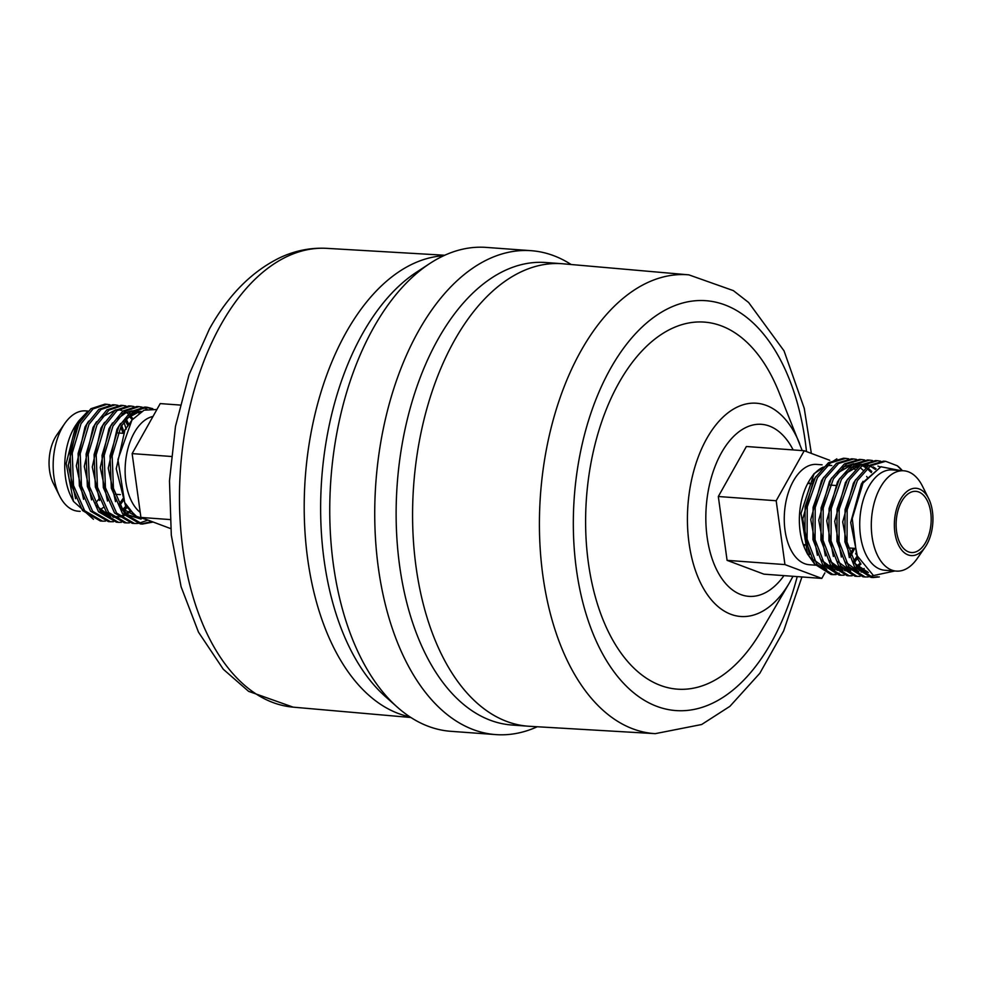 <?xml version="1.0" encoding="UTF-8"?>
<svg xmlns="http://www.w3.org/2000/svg" width="982" height="982" viewBox="0 0 982 982"><rect width="100%" height="100%" fill="white"/><g stroke="black" fill="none" stroke-linecap="round" stroke-linejoin="round"><path stroke-width="1.47" d="M879.332 576.913L873.133 577.551L856.77 567.277L847.024 542.076L847.171 509.842L857.384 480.566L870.518 465.812L885.617 461.307L897.278 465.763L902.176 470.66M902.36 470.673A58.429 33.228 94.2 0 0 897.278 465.763M885.641 461.307L883.518 461.147L868.407 465.652L855.273 480.407L845.06 509.646L844.901 541.892L854.622 567.08L870.985 577.391L873.121 577.551M868.076 576.937L865.142 576.974L848.779 566.688L839.033 541.487L839.18 509.253L849.405 479.977L862.54 465.223L877.638 460.718L880.572 461.147M872.053 577.441L877.429 576.692M877.65 460.718L875.539 460.57L860.428 465.063L847.282 479.83L837.069 509.069L836.922 541.315L846.644 566.504L863.006 576.815L865.13 576.974M860.085 576.348L857.102 576.385L840.764 566.062L831.042 540.849L831.202 508.627L841.414 479.4L854.561 464.633L869.659 460.141L872.581 460.558M873.538 575.587L869.156 576.802M869.659 460.141L867.548 459.981L852.437 464.474L839.291 479.241L829.078 508.492L828.931 540.738L838.665 565.927L855.027 576.225L857.139 576.385M852.106 575.771L849.123 575.796L832.773 565.472L823.051 540.272L823.211 508.038L833.423 478.811L846.582 464.032L861.693 459.551L864.59 459.981M861.68 459.551L859.557 459.392L844.446 463.897L831.312 478.651L821.087 507.915L820.94 540.161L830.686 565.362L847.049 575.648L849.148 575.796M844.115 575.182L841.144 575.207L824.794 564.895L815.072 539.695L815.22 507.461L825.432 478.222L838.591 463.455L853.702 458.962L856.611 459.392M853.689 458.962L851.566 458.815L836.468 463.308L823.321 478.074L813.096 507.338L812.961 539.572L822.707 564.785L839.058 575.059L841.169 575.219M836.124 574.593L833.153 574.63L816.803 564.306L807.081 539.118L807.241 506.872L817.454 477.645L830.6 462.866L845.711 458.385L843.587 458.226L828.477 462.718L815.33 477.485L805.117 506.737L804.97 538.971L814.704 564.171L831.042 574.47M832.122 574.519L835.081 574.31M836.161 574.102L839.18 573.193M855.003 559.372A58.429 33.228 94.2 0 0 856.648 556.819M853.861 562.637L857.396 558.328L854.156 563.054M105.43 521.147L102.459 521.147L84.661 510.726L73.503 485.427L72.226 453.07L81.003 423.733L93.02 408.893L107.013 404.314L109.923 404.768M126.089 418.811L128.605 423.954M127.955 425.918A58.429 33.228 94.2 0 0 127.685 425.28M107.013 404.314L104.89 404.154L90.896 408.733L78.879 423.573L70.115 452.911L71.379 485.268L82.537 510.566L100.336 520.988L102.472 521.147M113.409 521.724L110.463 521.724L92.652 511.315L81.494 486.016L80.217 453.659L88.981 424.322L101.011 409.469L115.004 404.891L117.914 405.357M126.776 507.743L123.707 511.352M114.992 404.891L112.881 404.744L98.887 409.31L86.87 424.163L78.094 453.5L79.37 485.857L90.528 511.156L108.339 521.577L110.463 521.724M121.4 522.314L118.454 522.314L100.643 511.904L89.485 486.606L88.208 454.249L96.972 424.899L108.99 410.059L122.983 405.48L125.905 405.947M122.983 405.48L120.86 405.32L106.878 409.899L94.849 424.752L86.085 454.089L87.361 486.446L98.519 511.745L116.33 522.154L118.441 522.314M129.391 522.903L126.445 522.903L108.634 512.506L97.464 487.195L96.187 454.85L104.964 425.488L116.981 410.636L130.974 406.069L133.896 406.523M130.974 406.069L128.851 405.91L114.857 410.488L102.84 425.329L94.076 454.691L95.352 487.035L106.51 512.334L124.321 522.743L126.433 522.89M137.37 523.48L134.448 523.48L116.637 513.095L105.455 487.784L104.178 455.452L112.955 426.078L124.972 411.225L138.953 406.646L141.874 407.113M142.918 407.395L147.005 409.199M138.965 406.646L136.842 406.499L122.848 411.065L110.831 425.918L102.054 455.292L103.343 487.624L114.513 512.935L132.325 523.332L134.424 523.48M153.167 522.031L142.402 524.069L124.604 513.66L113.433 488.349L112.169 456.016L120.933 426.654L132.951 411.814L146.944 407.235L152.811 408.684M147.496 520.264L138.45 523.381M150.958 408.647L145.888 407.186M146.944 407.235L144.833 407.076L130.839 411.654L118.822 426.507L110.045 455.869L111.322 488.214L122.492 513.525L140.303 523.909L142.415 524.069M148.368 520.239L135.197 515.955L124.689 502.575L117.938 459.576L131.944 420.026L144.035 410.194L156.911 409.482M152.983 416.466A50.303 28.613 94.2 0 0 134.203 432.804A50.303 28.613 94.2 0 0 140.217 512.395M925.658 542.371A30.675 17.443 94.2 0 0 930.335 510.039A30.675 17.443 94.2 0 0 915.887 491.344A30.675 17.443 94.2 0 0 901.648 501.507A30.675 17.443 94.2 0 0 896.959 533.84A30.675 17.443 94.2 0 0 911.406 552.522A30.675 17.443 94.2 0 0 925.658 542.371M822.106 464.805L816.693 464.412A50.303 28.613 94.2 0 0 793.333 481.057A50.303 28.613 94.2 0 0 785.649 534.085A50.303 28.613 94.2 0 0 809.352 564.736L815.477 565.19M831.791 465.517A50.303 28.613 94.2 0 0 826.758 465.91M823.211 467.125A50.303 28.613 94.2 0 0 812.544 475.963M814.078 473.631L811.034 478.001A50.303 28.613 94.2 0 0 808.432 482.162A50.303 28.613 94.2 0 0 805.731 550.46L807.511 554.044L801.017 513.341L814.078 473.631L836.824 458.852M806.639 552.191A50.303 28.613 94.2 0 0 811.402 558.905M825.543 565.89A50.303 28.613 94.2 0 0 825.555 565.89L834.933 570.088M827.077 565.816A50.303 28.613 94.2 0 0 830.539 565.153M928.665 498.598L922.454 486.151A50.303 28.613 94.2 0 0 903.735 470.783L892.159 469.936A50.303 28.613 94.2 0 0 868.812 486.581A50.303 28.613 94.2 0 0 861.116 539.609A50.303 28.613 94.2 0 0 884.819 570.26L896.394 571.107A50.303 28.613 94.2 0 0 917.151 558.623L925.105 547.207A33.732 19.186 94.2 0 0 926.848 544.421A33.732 19.186 94.2 0 0 928.665 498.598A33.732 19.186 94.2 0 0 900.445 499.457A33.732 19.186 94.2 0 0 898.825 545.648A33.732 19.186 94.2 0 0 925.105 547.207M903.735 470.783A50.303 28.613 94.2 0 0 880.375 487.428A50.303 28.613 94.2 0 0 872.691 540.456A50.303 28.613 94.2 0 0 896.394 571.107M78.683 420.996L76.424 424.224A50.303 28.613 94.2 0 0 73.822 428.385A50.303 28.613 94.2 0 0 71.121 496.696L73.478 501.409L66.175 463.578L75.884 425.476L78.683 420.996L86.821 412.354M99.869 509.732A50.303 28.613 94.2 0 0 103.171 507.559M88.11 411.077L85.606 410.893A50.303 28.613 94.2 0 0 64.849 423.377A50.303 28.613 94.2 0 0 62.247 427.538A50.303 28.613 94.2 0 0 59.546 495.849A50.303 28.613 94.2 0 0 78.265 511.217L80.18 511.364M95.242 503.41A50.303 28.613 94.2 0 0 98.826 499.003M64.849 423.377L56.895 434.793A33.732 19.186 94.2 0 0 55.152 437.579A33.732 19.186 94.2 0 0 53.335 483.402L59.546 495.849M571.119 264.502A242.603 137.996 94.2 0 0 531.201 250.692A242.603 137.996 94.2 0 0 418.541 331.008A242.603 137.996 94.2 0 0 381.458 586.757A242.603 137.996 94.2 0 0 495.775 734.597A242.603 137.996 94.2 0 0 537.277 726.754M811.341 453.402L804.246 408.328L784.041 350.869L748.615 302.481L733.358 290.623L688.848 274.85L563.202 263.814A231.862 131.883 94.2 0 0 562.109 263.716L545.661 262.513A231.862 131.883 94.2 0 0 437.997 339.269A231.862 131.883 94.2 0 0 402.559 583.713A231.862 131.883 94.2 0 0 511.806 725.011L528.255 726.214A231.862 131.883 94.2 0 0 529.347 726.287L655.264 733.652L701.651 724.507L729.896 706.34L759.822 673.284L783.648 630.898L801.938 576.95M531.201 250.692L486.225 247.403A242.603 137.996 94.2 0 0 429.797 263.507A242.603 137.996 94.2 0 0 373.565 327.718A242.603 137.996 94.2 0 0 397.329 707.163A242.603 137.996 94.2 0 0 450.799 731.308L495.775 734.597M429.797 263.507L416.258 272.382A231.862 131.883 94.2 0 0 362.518 333.745A231.862 131.883 94.2 0 0 385.226 696.41L397.329 707.163M443.692 255.725A231.862 131.883 94.2 0 0 346.069 332.542A231.862 131.883 94.2 0 0 309.17 568.811A231.862 131.883 94.2 0 0 409.936 716.872M802.196 450.591L778.726 391.646A184.015 104.669 94.2 0 0 618.844 383.017A184.015 104.669 94.2 0 0 613.32 641.062A184.015 104.669 94.2 0 0 761.185 631.193L789.442 582.817A106.928 60.823 94.2 0 0 790.424 581.098M562.109 263.716A231.862 131.883 94.2 0 0 454.445 340.472A231.862 131.883 94.2 0 0 419.007 584.916A231.862 131.883 94.2 0 0 528.255 726.214M141.359 523.958L151.793 521.528M123.462 499.936L119.583 505.914M93.462 519.269L73.478 501.409M120.798 426.912L123.094 433.32M126.199 429.159L123.842 421.757M855.629 553.885L855.923 553.222M853.297 548.275L850.105 554.265M814.679 564.159L807.511 554.044M862.957 481.327L863.399 482.42M845.711 458.385L848.62 458.803M900.187 470.513L880.903 466.757L862.982 483.095L852.241 518.582L856.586 555.063L873.477 575.562L894.835 570.996M824.892 572.887L821.787 578.41L763.935 574.163L727.085 560.354L718.321 496.511L746.381 446.503L804.246 450.738L829.704 460.288M170.659 528.598L140.917 517.44L169.96 519.564M140.917 517.44L132.14 453.61L171.199 456.47M132.14 453.61L160.213 403.59L180.062 405.05M821.787 578.41L784.949 564.589L727.085 560.354M784.949 564.589L776.185 500.746L718.321 496.511M776.185 500.746L804.246 450.738M444.723 255.246L326.736 248.348A230.021 130.839 94.2 0 0 220.999 324.563A230.021 130.839 94.2 0 0 185.672 566.184A230.021 130.839 94.2 0 0 293.152 707.15L410.881 717.498M793.161 449.928A86.256 49.063 94.2 0 0 721.402 452.874A86.256 49.063 94.2 0 0 717.056 570.567A86.256 49.063 94.2 0 0 783.955 575.636M799.63 443.618A106.928 60.823 94.2 0 0 706.733 438.61A106.928 60.823 94.2 0 0 703.529 588.549A106.928 60.823 94.2 0 0 789.442 582.817L793.002 576.299M806.492 451.585A205.484 116.883 94.2 0 0 727.662 306.016A205.484 116.883 94.2 0 0 610.436 368.716A205.484 116.883 94.2 0 0 605.145 658.357A205.484 116.883 94.2 0 0 771.287 642.547A205.484 116.883 94.2 0 0 797.212 576.606M688.848 274.85A230.021 130.839 94.2 0 0 580.951 350.905A230.021 130.839 94.2 0 0 545.967 594.294A230.021 130.839 94.2 0 0 655.264 733.652M80.598 420.566L77.013 426.397L68.31 465.235L75.589 498.721M118.883 504.515L122.934 498.684M128.053 425.758L124.96 420.149M88.589 421.143L85.004 426.986L76.301 465.824L83.58 499.31M122.063 510.149L126.371 505.705M132.226 419.67L128.765 415.546M96.567 421.732L92.995 427.563L84.292 466.413L91.572 499.899M104.558 422.321L100.974 428.152L92.283 466.99L99.55 500.476M139.432 412.771L134.117 410.992M132.042 410.807L122.136 413.618M112.549 422.898L108.965 428.729L100.262 467.579L107.529 501.053M141.433 411.483L137.983 411.47L130.115 414.208M120.528 423.488L116.956 429.318L108.253 468.168L115.52 501.63M124.604 513.66L140.524 518.95M132.73 419.044L124.947 429.907L116.244 468.745L125.561 505.877L137.885 517.698M124.407 433.013L121.608 425.427M119.473 505.693L122.959 501.09M128.851 424.445L125.721 419.191M123.069 510.665L126.506 507.35M132.963 418.774L130.066 415.472M128.212 413.852L126.408 412.55M125.451 411.986L124.579 411.519M121.559 410.353L118.208 409.776M115.827 409.801L101.907 417.178M96.531 505.828L110.708 516.716M113.274 517.244L118.613 517.232M120.221 516.925L121.817 516.495M122.922 516.115L124.284 515.562M126.899 514.212L130.189 511.953M141.42 411.495L139.469 411.581L125.868 418.933M120.491 507.584L141.04 519.147M881.124 466.683L861.398 483.807L850.694 522.51L858.01 559.495L860.919 563.975M855.788 479.547L853.407 483.23L842.703 521.921L849.332 557.616M857.482 568.197L868.37 572.543L853.935 562.87M847.797 478.958L845.416 482.641L834.725 521.344L841.353 557.027M875.527 469.396L870.175 466.045M868.702 465.443L863.865 464.363M861.619 464.29L850.522 467.849M839.819 478.369L837.437 482.052L826.734 520.755L833.374 556.463M871.378 472.6L867.106 468.463M865.879 467.555L862.196 465.456M860.723 464.867L855.887 463.774M853.628 463.7L842.544 467.26M831.828 477.792L829.446 481.475L818.743 520.165L825.383 555.886M833.522 566.442L842.912 570.677M844.999 570.8L849.676 570.088M851.161 569.572L855.015 567.596M856.341 566.675L860.379 563.091M867.106 477.154L866.664 476.442M823.837 477.203L821.455 480.885L810.764 519.588L817.392 555.296M837.008 570.211L841.684 569.499M843.182 568.995L847.024 567.007M853.248 561.581L857.126 556.45L853.211 561.52M862.675 483.61L862.196 482.493M815.858 476.614L813.464 480.308L802.773 518.999L809.401 554.695M880.142 466.966L877.933 466.057M845.956 562.281L858.685 571.659M861.03 572.027L864.43 571.941M865.989 571.659L867.008 571.401M876.005 468.721L873.194 466.916M868.248 464.965L863.816 464.388M861.202 464.547L845.551 473.287M837.965 561.704L850.694 571.07M859.606 570.64L860.539 570.309M861.558 569.879L864.185 568.48M871.783 471.507L868.861 468.795M866.468 467.076L865.203 466.327M860.257 464.376L855.825 463.811M853.223 463.958L837.56 472.698M829.974 561.115L842.703 570.493M857.617 566.945L860.981 564.085M863.043 470.157L860.87 468.205M858.477 466.487L857.225 465.75M856.181 465.21L854.671 464.56M821.983 560.526L834.725 569.904M837.069 570.272L840.469 570.186M855.052 469.568L852.892 467.628M850.498 465.91L849.234 465.161M813.992 559.936L826.734 569.315M835.633 568.885L836.578 568.553M837.597 568.124L839.573 567.117M850.694 555.861L854.573 548.742M833.178 574.63L831.067 574.47M835.547 485.464L830.146 485.071M811.586 483.721L808.505 483.488M124.235 433.406L118 432.939M854.475 548.361L848.227 547.895M805.559 544.777L803.865 544.654M120.332 494.621L114.931 494.228M326.736 248.348C310.803 247.501 295.349 250.557 280.349 257.493C251.944 271.241 228.315 295.054 209.448 328.921L189.035 374.707L175.496 426.311L169.481 480.849L171.31 535.19L181.105 586.794L198.499 632.187L223.295 669.258L248.593 691.34L293.152 707.15M804.307 546.066L804.651 544.715M809.131 483.537L809.008 482.408M812.765 481.511L812.654 475.816M139.665 518.594L128.311 515.231L120.185 507.019M125.512 419.4L133.871 413.361L140.647 411.961M117.533 418.811L126.015 412.71L131.134 411.433M133.491 411.421L139.186 412.943M129.428 511.131L126.052 513.537M123.622 514.85L121.891 515.587M120.786 515.955L119.559 516.299M117.95 516.63L112.611 516.679M110.07 516.139L104.178 513.353L96.224 505.264M129.17 416.123L132.177 419.719M125.806 506.282L122.308 509.805M124.923 420.198L128.028 425.795M122.296 499.654L118.859 504.466M846.938 566.896L844.63 568.136M843.612 568.566L842.998 568.799M841.451 569.265L840.518 569.462M838.972 569.683L836.455 569.707M834.135 569.351L829.729 567.608L821.701 560.01M860.342 563.03L856.832 566.172M854.917 567.486L852.622 568.713M851.603 569.155L850.989 569.376M849.442 569.842L848.509 570.051M846.95 570.272L844.446 570.284M842.126 569.928L837.548 568.099L829.692 560.599M837.167 473.214L852.499 464.437M855.089 464.277L858.501 464.633M861.901 465.664L863.068 466.18M864.111 466.708L865.719 467.69M867.928 469.335L870.911 472.219M845.158 473.79L860.478 465.026M863.08 464.854L868.346 465.689M869.892 466.241L871.059 466.757M872.09 467.297L875.072 469.249M867.658 571.966L861.582 569.891L853.653 562.355"/></g></svg>
